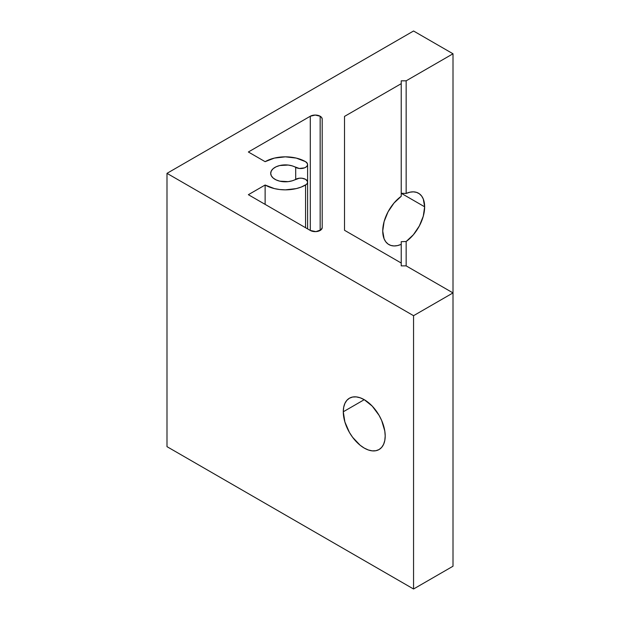<?xml version="1.0" encoding="UTF-8"?>
<svg xmlns="http://www.w3.org/2000/svg" width="620" height="620" viewBox="0 0 620 620"><rect width="100%" height="100%" fill="white"/><g stroke="black" fill="none" stroke-linecap="round" stroke-linejoin="round"><path stroke-width="0.93" d="M401.225 244.35A29.636 17.112 -60 0 1 388.872 244.567A29.636 17.112 -60 0 1 382.734 230.996L384.098 238.809L385.764 241.785L388.027 244.017L390.794 245.419L393.995 245.946L397.505 245.59L401.225 244.35L401.225 263.027L344.519 230.284L344.519 116.405L401.225 83.669L401.225 80.825L406.154 80.825L453.003 53.777L413.555 31L166.997 173.344L413.555 315.688L453.003 292.919L406.154 265.872L401.225 265.872L401.225 263.027L344.519 230.284L344.519 116.405L401.225 83.669L401.225 80.825L406.154 80.825L406.154 193.448L401.225 193.277L424.646 206.801A29.636 17.112 -60 0 1 406.154 241.506L401.225 241.676L401.225 244.35L401.225 241.676L406.154 241.506L406.154 265.872L401.225 265.872L401.225 244.35M385.198 435.976A29.636 17.112 60 0 1 379.06 449.546A29.636 17.112 60 0 1 356.221 441.603A29.636 17.112 60 0 1 343.286 411.781L364.242 399.675L360.15 397.784L356.221 396.893L352.602 397.032L349.424 398.211L346.82 400.373L344.883 403.434L343.689 407.286L343.286 411.781L344.883 421.957L349.424 432.435L352.602 437.278L360.15 445.253L364.242 448.074L368.327 449.973L372.263 450.864L375.883 450.717L379.06 449.546L381.664 447.384L383.602 444.315L384.795 440.464L385.198 435.976L384.795 431.024L381.664 420.492L379.06 415.322L372.263 406.146L364.242 399.675L343.286 411.781A29.636 17.112 60 0 1 349.424 398.211A29.636 17.112 60 0 1 372.263 406.146A29.636 17.112 60 0 1 385.198 435.976M295.701 179.327A6.975 4.03 180 0 1 305.559 179.327L301.994 178.219L299.274 178.219L292.245 180.8L288.199 181.637L279.744 181.156L276.055 179.885L273.172 178.041L271.328 175.801L270.7 173.344L271.328 170.895L273.172 168.648L276.055 166.811L279.744 165.532L288.199 165.052L292.245 165.889L299.274 168.47L304.505 167.865L306.427 166.757L307.474 165.308L307.474 163.734L305.559 161.673L296.283 158.092L285.347 156.837L274.404 158.092L265.127 161.673L248.364 151.993L310.295 116.234L315.231 115.057L320.16 116.234A6.975 4.03 180 0 1 322.199 119.087L322.199 227.61L321.028 229.85L315.913 231.617L310.295 230.454L248.364 194.696L265.127 185.016L274.404 188.596L279.767 189.534L285.347 189.852L296.283 188.596L301.227 187.07L306.427 184.411L307.474 182.954L307.474 181.389L305.559 179.327A6.975 4.03 180 0 1 307.605 182.172A6.975 4.03 180 0 1 305.559 185.016L305.559 227.718L305.559 185.016A28.59 16.508 180 0 1 265.127 185.016L248.364 194.696L310.295 230.454L310.295 116.234A6.975 4.03 180 0 1 320.16 116.234L321.672 117.544L322.199 119.087L322.199 227.61A6.975 4.03 180 0 1 317.897 231.33A6.975 4.03 180 0 1 310.295 230.454L310.295 116.234L248.364 151.993L265.127 161.673A28.59 16.508 180 0 1 305.559 161.673A6.975 4.03 180 0 1 307.605 164.517A6.975 4.03 180 0 1 303.296 168.237A6.975 4.03 180 0 1 295.701 167.369L295.701 179.327A14.647 8.455 180 0 1 279.744 181.156A14.647 8.455 180 0 1 270.7 173.344A14.647 8.455 180 0 1 279.744 165.532A14.647 8.455 180 0 1 295.701 167.369L295.701 179.327M320.16 230.454L320.16 116.234L320.16 230.454M401.225 196.292L401.225 83.669L401.225 196.292L393.995 203.05L388.027 211.87L384.098 221.611L382.734 230.996A29.636 17.112 -60 0 1 401.225 196.292M166.997 446.656L413.555 589L453.003 566.223L413.555 589L166.997 446.656L166.997 173.344L166.997 446.656M453.003 292.919L453.003 53.777L413.555 31L166.997 173.344L413.555 315.688L413.555 589L413.555 315.688L453.003 292.919L453.003 566.223L453.003 292.919L406.154 265.872L406.154 241.506L413.385 234.748L419.353 225.928L423.282 216.186L424.646 206.801L423.282 198.989L421.615 196.013L419.353 193.781L416.586 192.378L413.385 191.844L409.874 192.208L406.154 193.448L406.154 80.825L453.003 53.777L453.003 292.919M265.127 204.375L265.127 185.016L265.127 204.375M424.646 206.801L401.225 193.277L406.154 193.448A29.636 17.112 -60 0 1 418.508 193.231A29.636 17.112 -60 0 1 424.646 206.801M307.605 164.517L307.605 228.904"/></g></svg>
